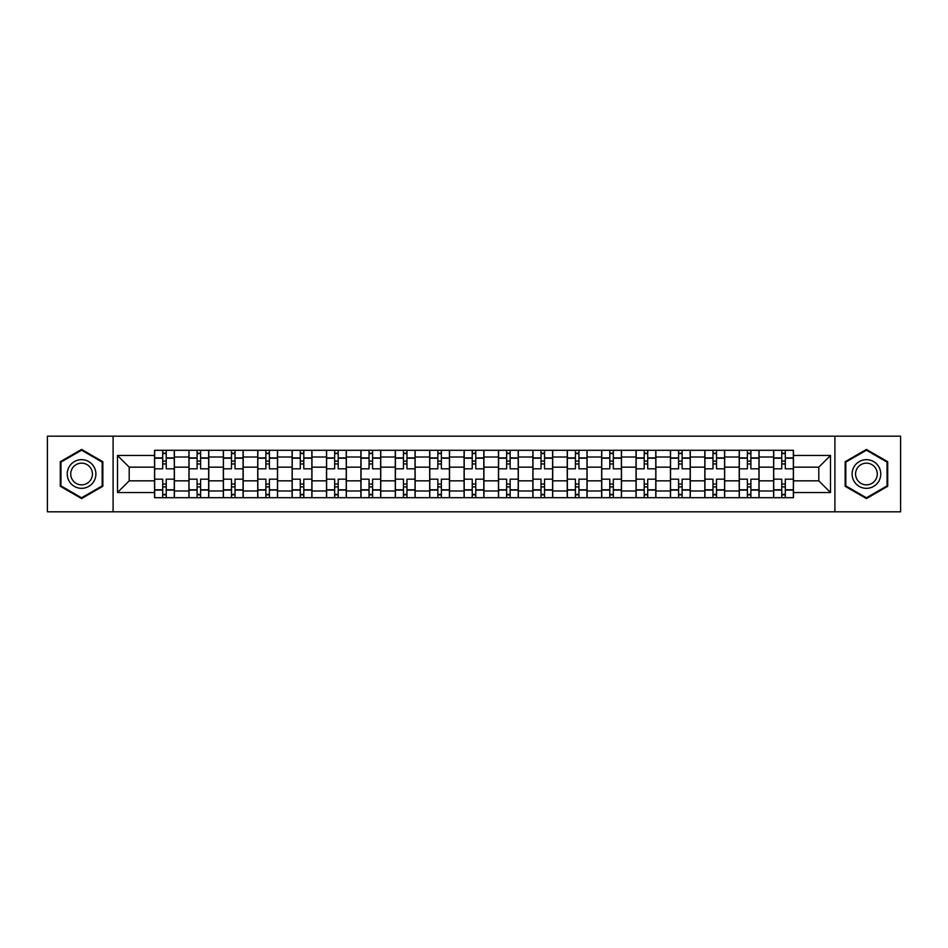 <?xml version="1.0" encoding="UTF-8"?>
<svg xmlns="http://www.w3.org/2000/svg" width="948" height="948" viewBox="0 0 948 948"><rect width="100%" height="100%" fill="white"/><g stroke="black" fill="none" stroke-linecap="round" stroke-linejoin="round"><path stroke-width="1.42" d="M834.904 511.813L900.6 511.813L900.6 436.187L47.4 436.187L47.4 511.813L834.904 511.813L834.904 436.187M188.936 497.7L188.936 457.019L174.385 457.019L174.385 497.7M174.385 457.019L174.385 450.3M188.936 457.019L188.936 450.3M208.785 450.3L208.785 497.7M223.337 497.7L223.337 450.3M243.174 450.3L243.174 497.7M257.726 497.7L257.726 450.3M277.563 450.3L277.563 497.7M292.114 497.7L292.114 450.3M311.963 450.3L311.963 497.7M326.503 497.7L326.503 450.3M346.352 450.3L346.352 497.7M360.904 497.7L360.904 450.3M380.741 450.3L380.741 497.7M395.292 497.7L395.292 450.3M415.141 450.3L415.141 497.7M429.681 497.7L429.681 450.3M449.53 450.3L449.53 497.7M464.082 497.7L464.082 450.3M483.918 450.3L483.918 497.7M498.47 497.7L498.47 450.3M518.319 450.3L518.319 497.7M532.859 497.7L532.859 450.3M552.708 450.3L552.708 497.7M567.26 497.7L567.26 450.3M587.096 450.3L587.096 497.7M601.648 497.7L601.648 450.3M621.497 450.3L621.497 497.7M636.037 497.7L636.037 450.3M655.886 450.3L655.886 497.7M670.437 497.7L670.437 450.3M690.274 450.3L690.274 497.7M704.826 497.7L704.826 450.3M724.663 450.3L724.663 497.7M739.215 497.7L739.215 450.3M759.064 450.3L759.064 497.7M773.615 497.7L773.615 450.3M773.615 480.837L759.064 480.837M739.215 480.837L724.663 480.837M704.826 480.837L690.274 480.837M670.437 480.837L655.886 480.837M636.037 480.837L621.497 480.837M601.648 480.837L587.096 480.837M567.26 480.837L552.708 480.837M532.859 480.837L518.319 480.837M498.47 480.837L483.918 480.837M464.082 480.837L449.53 480.837M429.681 480.837L415.141 480.837M395.292 480.837L380.741 480.837M360.904 480.837L346.352 480.837M326.503 480.837L311.963 480.837M292.114 480.837L277.563 480.837M257.726 480.837L243.174 480.837M223.337 480.837L208.785 480.837M188.936 480.837L174.385 480.837M773.615 467.163L759.064 467.163M739.215 467.163L724.663 467.163M704.826 467.163L690.274 467.163M670.437 467.163L655.886 467.163M636.037 467.163L621.497 467.163M601.648 467.163L587.096 467.163M567.26 467.163L552.708 467.163M532.859 467.163L518.319 467.163M498.47 467.163L483.918 467.163M464.082 467.163L449.53 467.163M429.681 467.163L415.141 467.163M395.292 467.163L380.741 467.163M360.904 467.163L346.352 467.163M326.503 467.163L311.963 467.163M292.114 467.163L277.563 467.163M257.726 467.163L243.174 467.163M223.337 467.163L208.785 467.163M188.936 467.163L174.385 467.163M129.189 480.837L154.548 480.837L154.548 467.163L129.189 467.163L129.189 480.837L117.505 492.522L117.505 455.478L154.548 455.478L154.548 467.163M793.452 467.163L793.452 480.837L818.811 480.837L818.811 467.163L793.452 467.163L793.452 450.3L154.548 450.3L154.548 455.478M793.452 455.478L830.495 455.478L830.495 492.522L793.452 492.522L793.452 480.837M154.548 480.837L154.548 497.7L793.452 497.7L793.452 492.522M154.548 492.522L117.505 492.522M113.096 511.813L113.096 436.187M102.846 461.712L81.575 449.435L60.293 461.712L60.293 486.288L81.575 498.565L102.846 486.288L102.846 461.712M887.707 461.712L866.425 449.435L845.154 461.712L845.154 486.288L866.425 498.565L887.707 486.288L887.707 461.712M166.232 494.394L162.701 494.394M162.701 453.606L166.232 453.606M200.621 494.394L197.101 494.394M197.101 453.606L200.621 453.606M235.021 494.394L231.49 494.394M231.49 453.606L235.021 453.606M269.41 494.394L265.878 494.394M265.878 453.606L269.41 453.606M303.798 494.394L300.279 494.394M300.279 453.606L303.798 453.606M338.199 494.394L334.668 494.394M334.668 453.606L338.199 453.606M372.588 494.394L369.056 494.394M369.056 453.606L372.588 453.606M406.976 494.394L403.457 494.394M403.457 453.606L406.976 453.606M441.377 494.394L437.846 494.394M437.846 453.606L441.377 453.606M475.766 494.394L472.234 494.394M472.234 453.606L475.766 453.606M510.154 494.394L506.623 494.394M506.623 453.606L510.154 453.606M544.543 494.394L541.024 494.394M541.024 453.606L544.543 453.606M578.944 494.394L575.412 494.394M575.412 453.606L578.944 453.606M613.332 494.394L609.801 494.394M609.801 453.606L613.332 453.606M647.721 494.394L644.202 494.394M644.202 453.606L647.721 453.606M682.122 494.394L678.59 494.394M678.59 453.606L682.122 453.606M716.51 494.394L712.979 494.394M712.979 453.606L716.51 453.606M750.899 494.394L747.38 494.394M747.38 453.606L750.899 453.606M785.3 494.394L781.768 494.394M781.768 453.606L785.3 453.606M117.505 455.478L129.189 467.163M818.811 480.837L830.495 492.522M818.811 467.163L830.495 455.478M174.278 497.7L174.278 468.822L166.232 468.822L166.232 450.3M162.701 450.3L162.701 468.822L154.654 468.822L154.654 450.3M174.278 468.822L174.278 450.3M154.654 497.7L154.654 479.178L162.701 479.178L162.701 497.7M166.232 497.7L166.232 479.178L174.278 479.178M162.701 463.963L166.232 463.963M154.654 479.178L154.654 468.822M166.232 484.037L162.701 484.037M166.232 494.832L162.701 494.832M162.701 486.893L166.232 486.893M166.232 461.107L162.701 461.107M162.701 453.168L166.232 453.168M69.157 481.169A14.327 14.327 0 0 0 88.733 486.407A14.327 14.327 0 0 0 93.982 466.831A14.327 14.327 0 0 0 74.406 461.593A14.327 14.327 0 0 0 69.157 481.169M72.178 479.427A10.855 10.855 0 0 0 87.003 483.397A10.855 10.855 0 0 0 90.972 468.573A10.855 10.855 0 0 0 76.148 464.603A10.855 10.855 0 0 0 72.178 479.427M81.575 450.193L102.183 462.103L102.183 485.897L81.575 497.807L60.956 485.897L60.956 462.103L81.575 450.193M854.018 481.169A14.327 14.327 0 0 0 873.594 486.407A14.327 14.327 0 0 0 878.843 466.831A14.327 14.327 0 0 0 859.267 461.593A14.327 14.327 0 0 0 854.018 481.169M857.028 479.427A10.855 10.855 0 0 0 871.852 483.397A10.855 10.855 0 0 0 875.822 468.573A10.855 10.855 0 0 0 860.997 464.603A10.855 10.855 0 0 0 857.028 479.427M866.425 450.193L887.044 462.103L887.044 485.897L866.425 497.807L845.817 485.897L845.817 462.103L866.425 450.193M208.667 497.7L208.667 468.822L200.621 468.822L200.621 450.3M197.101 450.3L197.101 468.822L189.043 468.822L189.043 450.3M208.667 468.822L208.667 450.3M189.043 497.7L189.043 479.178L197.101 479.178L197.101 497.7M200.621 497.7L200.621 479.178L208.667 479.178M197.101 463.963L200.621 463.963M189.043 479.178L189.043 468.822M200.621 484.037L197.101 484.037M200.621 494.832L197.101 494.832M197.101 486.893L200.621 486.893M200.621 461.107L197.101 461.107M197.101 453.168L200.621 453.168M243.067 497.7L243.067 468.822L235.021 468.822L235.021 450.3M231.49 450.3L231.49 468.822L223.444 468.822L223.444 450.3M243.067 468.822L243.067 450.3M223.444 497.7L223.444 479.178L231.49 479.178L231.49 497.7M235.021 497.7L235.021 479.178L243.067 479.178M231.49 463.963L235.021 463.963M223.444 479.178L223.444 468.822M235.021 484.037L231.49 484.037M235.021 494.832L231.49 494.832M231.49 486.893L235.021 486.893M235.021 461.107L231.49 461.107M231.49 453.168L235.021 453.168M277.456 497.7L277.456 468.822L269.41 468.822L269.41 450.3M265.878 450.3L265.878 468.822L257.832 468.822L257.832 450.3M277.456 468.822L277.456 450.3M257.832 497.7L257.832 479.178L265.878 479.178L265.878 497.7M269.41 497.7L269.41 479.178L277.456 479.178M265.878 463.963L269.41 463.963M257.832 479.178L257.832 468.822M269.41 484.037L265.878 484.037M269.41 494.832L265.878 494.832M265.878 486.893L269.41 486.893M269.41 461.107L265.878 461.107M265.878 453.168L269.41 453.168M311.845 497.7L311.845 468.822L303.798 468.822L303.798 450.3M300.279 450.3L300.279 468.822L292.221 468.822L292.221 450.3M311.845 468.822L311.845 450.3M292.221 497.7L292.221 479.178L300.279 479.178L300.279 497.7M303.798 497.7L303.798 479.178L311.845 479.178M300.279 463.963L303.798 463.963M292.221 479.178L292.221 468.822M303.798 484.037L300.279 484.037M303.798 494.832L300.279 494.832M300.279 486.893L303.798 486.893M303.798 461.107L300.279 461.107M300.279 453.168L303.798 453.168M346.245 497.7L346.245 468.822L338.199 468.822L338.199 450.3M334.668 450.3L334.668 468.822L326.622 468.822L326.622 450.3M346.245 468.822L346.245 450.3M326.622 497.7L326.622 479.178L334.668 479.178L334.668 497.7M338.199 497.7L338.199 479.178L346.245 479.178M334.668 463.963L338.199 463.963M326.622 479.178L326.622 468.822M338.199 484.037L334.668 484.037M338.199 494.832L334.668 494.832M334.668 486.893L338.199 486.893M338.199 461.107L334.668 461.107M334.668 453.168L338.199 453.168M380.634 497.7L380.634 468.822L372.588 468.822L372.588 450.3M369.056 450.3L369.056 468.822L361.01 468.822L361.01 450.3M380.634 468.822L380.634 450.3M361.01 497.7L361.01 479.178L369.056 479.178L369.056 497.7M372.588 497.7L372.588 479.178L380.634 479.178M369.056 463.963L372.588 463.963M361.01 479.178L361.01 468.822M372.588 484.037L369.056 484.037M372.588 494.832L369.056 494.832M369.056 486.893L372.588 486.893M372.588 461.107L369.056 461.107M369.056 453.168L372.588 453.168M415.023 497.7L415.023 468.822L406.976 468.822L406.976 450.3M403.457 450.3L403.457 468.822L395.399 468.822L395.399 450.3M415.023 468.822L415.023 450.3M395.399 497.7L395.399 479.178L403.457 479.178L403.457 497.7M406.976 497.7L406.976 479.178L415.023 479.178M403.457 463.963L406.976 463.963M395.399 479.178L395.399 468.822M406.976 484.037L403.457 484.037M406.976 494.832L403.457 494.832M403.457 486.893L406.976 486.893M406.976 461.107L403.457 461.107M403.457 453.168L406.976 453.168M449.423 497.7L449.423 468.822L441.377 468.822L441.377 450.3M437.846 450.3L437.846 468.822L429.8 468.822L429.8 450.3M449.423 468.822L449.423 450.3M429.8 497.7L429.8 479.178L437.846 479.178L437.846 497.7M441.377 497.7L441.377 479.178L449.423 479.178M437.846 463.963L441.377 463.963M429.8 479.178L429.8 468.822M441.377 484.037L437.846 484.037M441.377 494.832L437.846 494.832M437.846 486.893L441.377 486.893M441.377 461.107L437.846 461.107M437.846 453.168L441.377 453.168M483.812 497.7L483.812 468.822L475.766 468.822L475.766 450.3M472.234 450.3L472.234 468.822L464.188 468.822L464.188 450.3M483.812 468.822L483.812 450.3M464.188 497.7L464.188 479.178L472.234 479.178L472.234 497.7M475.766 497.7L475.766 479.178L483.812 479.178M472.234 463.963L475.766 463.963M464.188 479.178L464.188 468.822M475.766 484.037L472.234 484.037M475.766 494.832L472.234 494.832M472.234 486.893L475.766 486.893M475.766 461.107L472.234 461.107M472.234 453.168L475.766 453.168M518.201 497.7L518.201 468.822L510.154 468.822L510.154 450.3M506.623 450.3L506.623 468.822L498.577 468.822L498.577 450.3M518.201 468.822L518.201 450.3M498.577 497.7L498.577 479.178L506.623 479.178L506.623 497.7M510.154 497.7L510.154 479.178L518.201 479.178M506.623 463.963L510.154 463.963M498.577 479.178L498.577 468.822M510.154 484.037L506.623 484.037M510.154 494.832L506.623 494.832M506.623 486.893L510.154 486.893M510.154 461.107L506.623 461.107M506.623 453.168L510.154 453.168M552.601 497.7L552.601 468.822L544.543 468.822L544.543 450.3M541.024 450.3L541.024 468.822L532.977 468.822L532.977 450.3M552.601 468.822L552.601 450.3M532.977 497.7L532.977 479.178L541.024 479.178L541.024 497.7M544.543 497.7L544.543 479.178L552.601 479.178M541.024 463.963L544.543 463.963M532.977 479.178L532.977 468.822M544.543 484.037L541.024 484.037M544.543 494.832L541.024 494.832M541.024 486.893L544.543 486.893M544.543 461.107L541.024 461.107M541.024 453.168L544.543 453.168M586.99 497.7L586.99 468.822L578.944 468.822L578.944 450.3M575.412 450.3L575.412 468.822L567.366 468.822L567.366 450.3M586.99 468.822L586.99 450.3M567.366 497.7L567.366 479.178L575.412 479.178L575.412 497.7M578.944 497.7L578.944 479.178L586.99 479.178M575.412 463.963L578.944 463.963M567.366 479.178L567.366 468.822M578.944 484.037L575.412 484.037M578.944 494.832L575.412 494.832M575.412 486.893L578.944 486.893M578.944 461.107L575.412 461.107M575.412 453.168L578.944 453.168M621.378 497.7L621.378 468.822L613.332 468.822L613.332 450.3M609.801 450.3L609.801 468.822L601.755 468.822L601.755 450.3M621.378 468.822L621.378 450.3M601.755 497.7L601.755 479.178L609.801 479.178L609.801 497.7M613.332 497.7L613.332 479.178L621.378 479.178M609.801 463.963L613.332 463.963M601.755 479.178L601.755 468.822M613.332 484.037L609.801 484.037M613.332 494.832L609.801 494.832M609.801 486.893L613.332 486.893M613.332 461.107L609.801 461.107M609.801 453.168L613.332 453.168M655.779 497.7L655.779 468.822L647.721 468.822L647.721 450.3M644.202 450.3L644.202 468.822L636.155 468.822L636.155 450.3M655.779 468.822L655.779 450.3M636.155 497.7L636.155 479.178L644.202 479.178L644.202 497.7M647.721 497.7L647.721 479.178L655.779 479.178M644.202 463.963L647.721 463.963M636.155 479.178L636.155 468.822M647.721 484.037L644.202 484.037M647.721 494.832L644.202 494.832M644.202 486.893L647.721 486.893M647.721 461.107L644.202 461.107M644.202 453.168L647.721 453.168M690.168 497.7L690.168 468.822L682.122 468.822L682.122 450.3M678.59 450.3L678.59 468.822L670.544 468.822L670.544 450.3M690.168 468.822L690.168 450.3M670.544 497.7L670.544 479.178L678.59 479.178L678.59 497.7M682.122 497.7L682.122 479.178L690.168 479.178M678.59 463.963L682.122 463.963M670.544 479.178L670.544 468.822M682.122 484.037L678.59 484.037M682.122 494.832L678.59 494.832M678.59 486.893L682.122 486.893M682.122 461.107L678.59 461.107M678.59 453.168L682.122 453.168M724.556 497.7L724.556 468.822L716.51 468.822L716.51 450.3M712.979 450.3L712.979 468.822L704.933 468.822L704.933 450.3M724.556 468.822L724.556 450.3M704.933 497.7L704.933 479.178L712.979 479.178L712.979 497.7M716.51 497.7L716.51 479.178L724.556 479.178M712.979 463.963L716.51 463.963M704.933 479.178L704.933 468.822M716.51 484.037L712.979 484.037M716.51 494.832L712.979 494.832M712.979 486.893L716.51 486.893M716.51 461.107L712.979 461.107M712.979 453.168L716.51 453.168M758.957 497.7L758.957 468.822L750.899 468.822L750.899 450.3M747.38 450.3L747.38 468.822L739.333 468.822L739.333 450.3M758.957 468.822L758.957 450.3M739.333 497.7L739.333 479.178L747.38 479.178L747.38 497.7M750.899 497.7L750.899 479.178L758.957 479.178M747.38 463.963L750.899 463.963M739.333 479.178L739.333 468.822M750.899 484.037L747.38 484.037M750.899 494.832L747.38 494.832M747.38 486.893L750.899 486.893M750.899 461.107L747.38 461.107M747.38 453.168L750.899 453.168M793.346 497.7L793.346 468.822L785.3 468.822L785.3 450.3M781.768 450.3L781.768 468.822L773.722 468.822L773.722 450.3M793.346 468.822L793.346 450.3M773.722 497.7L773.722 479.178L781.768 479.178L781.768 497.7M785.3 497.7L785.3 479.178L793.346 479.178M781.768 463.963L785.3 463.963M773.722 479.178L773.722 468.822M785.3 484.037L781.768 484.037M785.3 494.832L781.768 494.832M781.768 486.893L785.3 486.893M785.3 461.107L781.768 461.107M781.768 453.168L785.3 453.168M739.215 457.019L724.663 457.019M704.826 457.019L690.274 457.019M670.437 457.019L655.886 457.019M636.037 457.019L621.497 457.019M601.648 457.019L587.096 457.019M567.26 457.019L552.708 457.019M532.859 457.019L518.319 457.019M498.47 457.019L483.918 457.019M464.082 457.019L449.53 457.019M429.681 457.019L415.141 457.019M395.292 457.019L380.741 457.019M360.904 457.019L346.352 457.019M326.503 457.019L311.963 457.019M292.114 457.019L277.563 457.019M257.726 457.019L243.174 457.019M223.337 457.019L208.785 457.019M773.615 457.019L759.064 457.019M739.215 490.981L724.663 490.981M704.826 490.981L690.274 490.981M670.437 490.981L655.886 490.981M636.037 490.981L621.497 490.981M601.648 490.981L587.096 490.981M567.26 490.981L552.708 490.981M532.859 490.981L518.319 490.981M498.47 490.981L483.918 490.981M464.082 490.981L449.53 490.981M429.681 490.981L415.141 490.981M395.292 490.981L380.741 490.981M360.904 490.981L346.352 490.981M326.503 490.981L311.963 490.981M292.114 490.981L277.563 490.981M257.726 490.981L243.174 490.981M223.337 490.981L208.785 490.981M188.936 490.981L174.385 490.981M773.615 490.981L759.064 490.981M174.278 457.908L166.232 457.908M162.701 457.908L154.654 457.908M162.701 458.204L154.654 458.204M162.701 489.796L154.654 489.796M162.701 490.092L154.654 490.092M174.278 490.092L166.232 490.092M174.278 458.204L166.232 458.204M174.278 489.796L166.232 489.796M208.667 457.908L200.621 457.908M197.101 457.908L189.043 457.908M197.101 458.204L189.043 458.204M197.101 489.796L189.043 489.796M197.101 490.092L189.043 490.092M208.667 490.092L200.621 490.092M208.667 458.204L200.621 458.204M208.667 489.796L200.621 489.796M243.067 457.908L235.021 457.908M231.49 457.908L223.444 457.908M231.49 458.204L223.444 458.204M231.49 489.796L223.444 489.796M231.49 490.092L223.444 490.092M243.067 490.092L235.021 490.092M243.067 458.204L235.021 458.204M243.067 489.796L235.021 489.796M277.456 457.908L269.41 457.908M265.878 457.908L257.832 457.908M265.878 458.204L257.832 458.204M265.878 489.796L257.832 489.796M265.878 490.092L257.832 490.092M277.456 490.092L269.41 490.092M277.456 458.204L269.41 458.204M277.456 489.796L269.41 489.796M311.845 457.908L303.798 457.908M300.279 457.908L292.221 457.908M300.279 458.204L292.221 458.204M300.279 489.796L292.221 489.796M300.279 490.092L292.221 490.092M311.845 490.092L303.798 490.092M311.845 458.204L303.798 458.204M311.845 489.796L303.798 489.796M346.245 457.908L338.199 457.908M334.668 457.908L326.622 457.908M334.668 458.204L326.622 458.204M334.668 489.796L326.622 489.796M334.668 490.092L326.622 490.092M346.245 490.092L338.199 490.092M346.245 458.204L338.199 458.204M346.245 489.796L338.199 489.796M380.634 457.908L372.588 457.908M369.056 457.908L361.01 457.908M369.056 458.204L361.01 458.204M369.056 489.796L361.01 489.796M369.056 490.092L361.01 490.092M380.634 490.092L372.588 490.092M380.634 458.204L372.588 458.204M380.634 489.796L372.588 489.796M415.023 457.908L406.976 457.908M403.457 457.908L395.399 457.908M403.457 458.204L395.399 458.204M403.457 489.796L395.399 489.796M403.457 490.092L395.399 490.092M415.023 490.092L406.976 490.092M415.023 458.204L406.976 458.204M415.023 489.796L406.976 489.796M449.423 457.908L441.377 457.908M437.846 457.908L429.8 457.908M437.846 458.204L429.8 458.204M437.846 489.796L429.8 489.796M437.846 490.092L429.8 490.092M449.423 490.092L441.377 490.092M449.423 458.204L441.377 458.204M449.423 489.796L441.377 489.796M483.812 457.908L475.766 457.908M472.234 457.908L464.188 457.908M472.234 458.204L464.188 458.204M472.234 489.796L464.188 489.796M472.234 490.092L464.188 490.092M483.812 490.092L475.766 490.092M483.812 458.204L475.766 458.204M483.812 489.796L475.766 489.796M518.201 457.908L510.154 457.908M506.623 457.908L498.577 457.908M506.623 458.204L498.577 458.204M506.623 489.796L498.577 489.796M506.623 490.092L498.577 490.092M518.201 490.092L510.154 490.092M518.201 458.204L510.154 458.204M518.201 489.796L510.154 489.796M552.601 457.908L544.543 457.908M541.024 457.908L532.977 457.908M541.024 458.204L532.977 458.204M541.024 489.796L532.977 489.796M541.024 490.092L532.977 490.092M552.601 490.092L544.543 490.092M552.601 458.204L544.543 458.204M552.601 489.796L544.543 489.796M586.99 457.908L578.944 457.908M575.412 457.908L567.366 457.908M575.412 458.204L567.366 458.204M575.412 489.796L567.366 489.796M575.412 490.092L567.366 490.092M586.99 490.092L578.944 490.092M586.99 458.204L578.944 458.204M586.99 489.796L578.944 489.796M621.378 457.908L613.332 457.908M609.801 457.908L601.755 457.908M609.801 458.204L601.755 458.204M609.801 489.796L601.755 489.796M609.801 490.092L601.755 490.092M621.378 490.092L613.332 490.092M621.378 458.204L613.332 458.204M621.378 489.796L613.332 489.796M655.779 457.908L647.721 457.908M644.202 457.908L636.155 457.908M644.202 458.204L636.155 458.204M644.202 489.796L636.155 489.796M644.202 490.092L636.155 490.092M655.779 490.092L647.721 490.092M655.779 458.204L647.721 458.204M655.779 489.796L647.721 489.796M690.168 457.908L682.122 457.908M678.59 457.908L670.544 457.908M678.59 458.204L670.544 458.204M678.59 489.796L670.544 489.796M678.59 490.092L670.544 490.092M690.168 490.092L682.122 490.092M690.168 458.204L682.122 458.204M690.168 489.796L682.122 489.796M724.556 457.908L716.51 457.908M712.979 457.908L704.933 457.908M712.979 458.204L704.933 458.204M712.979 489.796L704.933 489.796M712.979 490.092L704.933 490.092M724.556 490.092L716.51 490.092M724.556 458.204L716.51 458.204M724.556 489.796L716.51 489.796M758.957 457.908L750.899 457.908M747.38 457.908L739.333 457.908M747.38 458.204L739.333 458.204M747.38 489.796L739.333 489.796M747.38 490.092L739.333 490.092M758.957 490.092L750.899 490.092M758.957 458.204L750.899 458.204M758.957 489.796L750.899 489.796M793.346 457.908L785.3 457.908M781.768 457.908L773.722 457.908M781.768 458.204L773.722 458.204M781.768 489.796L773.722 489.796M781.768 490.092L773.722 490.092M793.346 490.092L785.3 490.092M793.346 458.204L785.3 458.204M793.346 489.796L785.3 489.796"/></g></svg>
